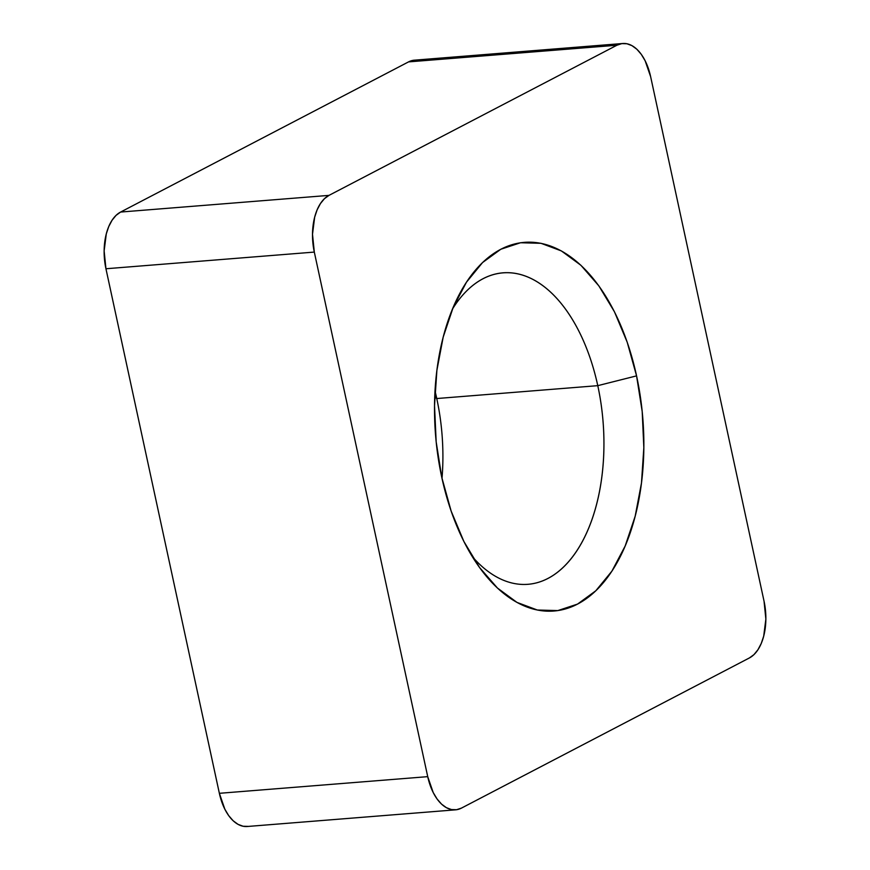 <?xml version="1.0" encoding="UTF-8"?>
<svg xmlns="http://www.w3.org/2000/svg" width="870" height="870" viewBox="0 0 870 870"><rect width="100%" height="100%" fill="white"/><g stroke="black" fill="none" stroke-linecap="round" stroke-linejoin="round"><path stroke-width="1.3" d="M597.777 385.66A156.23 87.816 85.4 0 0 452.487 309.024A156.23 87.816 -94.6 0 1 503.045 272.821A156.23 87.816 -94.6 0 1 597.777 385.66L436.762 398.536A156.23 87.816 85.4 0 0 435.011 390.989A156.23 87.816 -94.6 0 1 436.762 398.536L434.728 397.111L436.762 398.536A156.23 87.816 -94.6 0 1 442.003 478.446A156.23 87.816 85.4 0 0 436.762 398.536L597.777 385.66A156.23 87.816 -94.6 0 1 527.959 584.303A156.23 87.816 -94.6 0 1 472.279 556.593A156.23 87.816 85.4 0 0 573.656 555.332A156.23 87.816 85.4 0 0 597.777 385.66L636.568 375.873L597.777 385.66M441.797 477.456A184.951 103.965 -94.6 0 1 457.935 297.051A184.951 103.965 -94.6 0 1 636.568 375.873L627.216 342.236L614.481 311.841L598.843 285.86L580.921 265.296L561.389 250.93L541.01 243.306L520.554 242.741L500.826 249.244L482.556 262.555L466.472 282.185L453.183 307.36L443.189 337.125L436.892 370.326L434.521 405.692L436.174 441.862L441.797 477.456L451.149 511.092L463.884 541.488L479.522 567.468L497.444 588.044L516.976 602.41L537.356 610.022L557.811 610.588L577.539 604.095L595.809 590.774L611.893 571.155L625.182 545.979L635.176 516.214L641.473 483.013L643.843 447.637L642.19 411.466L636.568 375.873A184.951 103.965 -94.6 0 1 604.193 581.682A184.951 103.965 -94.6 0 1 479.577 567.544A184.951 103.965 -94.6 0 1 441.797 477.456M248.178 826.391L243.1 826.25L238.043 824.358L233.182 820.791L228.734 815.679L224.851 809.22L219.36 793.309L105.944 268.754L314.309 252.082L427.725 776.649L219.36 793.309L105.944 268.754L104.139 250.919L106.292 233.889L108.772 226.494L112.078 220.23L116.069 215.358L120.615 212.052L408.552 61.89L616.917 45.229L328.98 195.38L120.615 212.052L408.552 61.89L414.501 60.16M455.586 809.829A45.947 25.828 -94.6 0 1 427.725 776.649L219.36 793.309A45.947 25.828 85.4 0 0 247.221 826.5L455.586 809.829A45.947 25.828 -94.6 0 0 461.448 808.11L749.385 657.948L461.448 808.11L456.543 809.72L451.465 809.578L446.408 807.686L441.547 804.119L437.099 799.008L433.216 792.559L427.725 776.649L314.309 252.082L312.504 234.258L314.657 217.217L317.137 209.822L320.443 203.569L324.434 198.697L328.98 195.38L616.917 45.229L621.822 43.609L626.9 43.75L631.957 45.642L636.818 49.209L641.266 54.321L645.149 60.78L650.64 76.69L764.056 601.246L650.64 76.69A45.947 25.828 -94.6 0 0 622.779 43.5A45.947 25.828 -94.6 0 0 616.917 45.229L408.552 61.89A45.947 25.828 85.4 0 1 414.414 60.171L622.779 43.5M764.056 601.246L765.861 619.081L763.708 636.111L761.228 643.506L757.922 649.77L753.931 654.642L749.385 657.948A45.947 25.828 -94.6 0 0 764.056 601.246M105.944 268.754L314.309 252.082A45.947 25.828 -94.6 0 1 328.98 195.38L120.615 212.052A45.947 25.828 85.4 0 0 105.944 268.754M457.642 297.638L457.935 297.051"/></g></svg>
